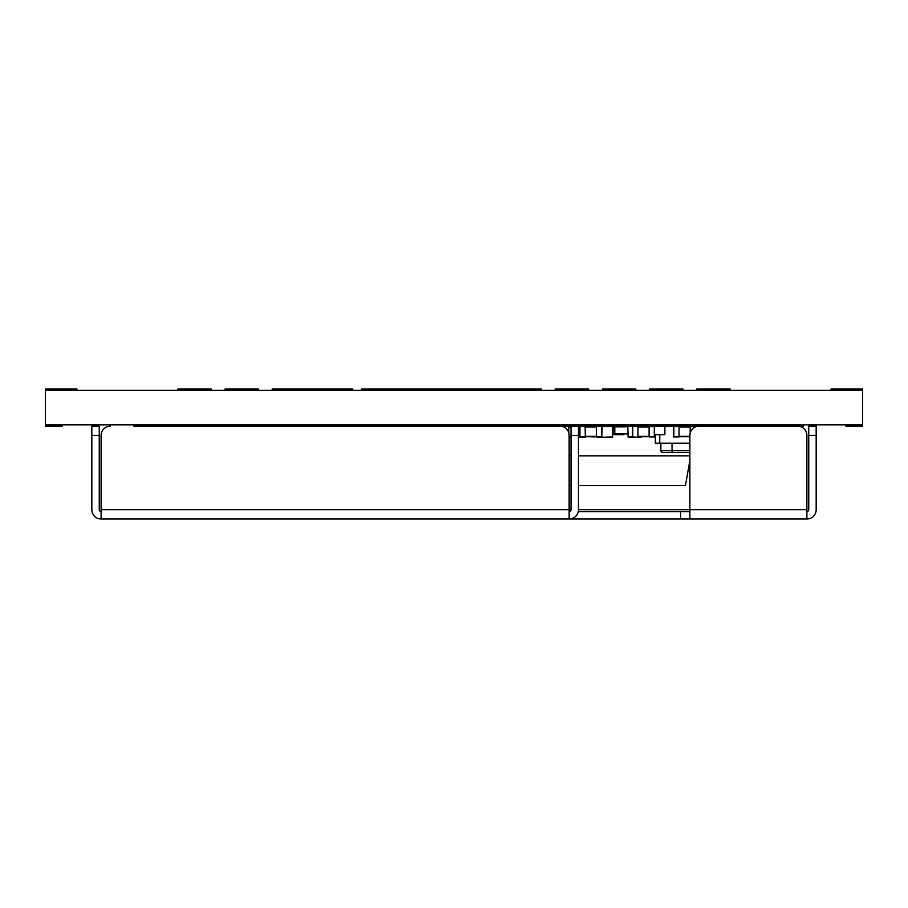 <?xml version="1.0" encoding="UTF-8"?>
<svg xmlns="http://www.w3.org/2000/svg" width="908" height="908" viewBox="0 0 908 908"><rect width="100%" height="100%" fill="white"/><g stroke="black" fill="none" stroke-linecap="round" stroke-linejoin="round"><path stroke-width="1.36" d="M638.926 436.714L640.9 437.27L628.143 437.27L627.78 426.499L628.143 436.896L632.388 436.896L632.751 426.124L641.264 426.681M637.961 426.124L627.78 426.499L632.751 426.124L632.751 436.896L637.961 437.27M638.926 426.499L640.9 426.681M654.668 436.896L654.305 426.124L649.095 426.499L649.095 436.896L654.305 436.896L654.305 426.499L654.679 436.896L649.095 436.896M649.095 436.714L637.961 436.714M637.961 426.681L649.095 426.681M649.095 426.499L654.668 426.499M638.551 426.124L637.961 426.499L637.961 436.896L638.926 436.896M133.828 424.853L133.828 426.124L189.034 426.124L189.034 424.853L189.034 426.124L732.779 426.124L732.779 424.853M298.766 426.124L298.766 424.853M363.62 426.124L363.62 424.853M477.063 426.124L477.063 424.853M542.326 426.124L542.326 424.853M662.738 452.502L672.022 452.502L662.738 452.502A1.861 1.861 0 0 1 660.876 450.64L660.876 443.218M689.876 452.502L672.022 452.502L672.022 443.218M696.561 426.499L695.766 426.771M690.194 433.014L690.194 426.499L673.85 426.499L673.85 436.896L679.048 436.896L679.048 426.124L664.86 426.499M689.876 443.218L659.764 443.218L659.764 434.671M659.764 443.218L655.315 443.218L655.315 434.671M578.441 485.564L685.449 485.564L689.876 460.481M689.876 455.839L578.441 455.839M571.007 455.839L569.146 455.839M571.007 485.564L569.146 485.564M626.077 426.124L626.077 426.874L614.784 426.874L618.189 426.874L618.189 426.124M614.251 426.124L614.251 434.671L615.828 434.671L615.828 433.933L614.784 433.933L614.784 426.874L614.784 433.933L627.78 433.933M615.828 434.671L623.705 434.671L623.705 433.933M619.506 433.933L619.506 434.671M622.139 433.933L622.139 434.671M618.462 433.933L618.462 434.671M613.297 426.124L613.297 426.874L614.251 426.874L612.968 426.874M614.251 433.933L612.968 433.933M602.152 426.124L612.968 426.499L612.594 437.27L602.197 437.27L612.594 436.896L612.594 426.499L602.197 426.499L601.822 436.896L602.197 426.124M654.679 434.671L664.86 434.671L664.86 426.124M144.962 426.124L148.833 426.124M571.007 437.27L569.146 437.27M568.794 432.878L568.794 426.499L563.596 426.499L571.007 426.124L571.007 509.706L569.146 509.706L569.146 435.409A9.284 9.284 0 0 0 559.861 426.124M689.876 436.714L679.048 436.714M679.048 426.681L690.194 426.681M679.048 436.896L673.475 436.896L673.475 426.499M690.194 426.499L695.766 426.499L690.194 426.499M601.822 436.896L601.652 426.499L596.454 426.124L601.925 426.238M579.94 436.714L578.441 436.714M571.007 436.714L569.146 436.714M568.794 426.681L571.007 426.681M578.441 426.681L579.94 426.681M568.794 426.124L571.007 426.499M563.221 426.76L563.596 426.124L563.596 426.908M579.94 437.27L579.94 426.124L585.512 426.499L585.512 436.896L579.735 436.714M596.454 436.714L585.512 436.714M585.512 426.681L596.454 426.681M585.308 437.236L585.138 426.499L579.735 426.499M596.454 436.896L601.652 436.896L596.454 437.27L596.454 426.499M589.542 436.714L594.74 436.714M594.74 426.681L589.542 426.681M594.74 436.896L589.167 436.714M589.167 426.681L594.74 426.499M732.779 426.124L803.319 426.124L803.319 424.853M186.571 426.124L186.571 424.853M162.986 426.124L162.986 424.853M177.843 426.124L177.843 424.853M161.828 426.124L161.828 424.853M159.831 426.124L159.831 424.853M862.6 424.853L862.6 390.292L45.4 390.292L45.4 424.853L862.6 424.853L862.6 426.158L845.881 426.158L845.881 424.853M816.167 435.409L808.744 435.409L808.744 426.124L816.167 426.124L816.167 509.706A9.284 9.284 0 0 1 806.883 518.99L680.591 518.99L680.591 511.567L689.876 511.567M578.441 426.124L578.441 509.706A9.284 9.284 0 0 1 569.146 518.99L101.117 518.99L101.117 435.409L101.117 509.706L569.146 509.706L569.146 518.99L680.591 518.99M110.401 426.124A9.284 9.284 0 0 0 101.117 435.409M101.117 518.99A9.284 9.284 0 0 1 91.833 509.706L91.833 426.124L99.256 426.124L99.256 435.409L91.833 435.409M699.16 426.124A9.284 9.284 0 0 0 689.876 435.409L689.876 509.706L806.883 509.706L806.883 435.409A9.284 9.284 0 0 0 797.599 426.124M806.883 509.706L806.883 518.99M689.876 518.99L689.876 509.706L578.441 509.706M101.117 511.567A1.861 1.861 0 0 1 99.256 509.706L99.256 435.409M808.744 435.409L808.744 509.706A1.861 1.861 0 0 1 806.883 511.567M578.248 511.567L680.591 511.567M569.146 511.567A1.861 1.861 0 0 0 571.007 509.706M62.119 424.853L62.119 426.158L45.4 426.158L45.4 424.853M76.976 390.292L76.976 389.01L45.4 389.01L45.4 390.292M831.024 390.292L831.024 389.01L862.6 389.01L862.6 390.292M211.258 390.292L211.258 389.01L177.82 389.01L177.82 390.292M258.428 390.292L258.428 389.01L225.002 389.01L225.002 390.292M344.79 390.292L344.79 389.01L272.173 389.01L272.173 390.292M344.79 389.01L352.781 389.01L352.781 390.292M461.434 390.292L461.434 389.01L413.696 389.01L413.696 390.292M513.429 390.292L513.429 389.01L541.474 389.01L541.474 390.292M588.656 390.292L588.656 389.01L555.219 389.01L555.219 390.292M635.827 390.292L635.827 389.01L602.401 389.01L602.401 390.292M682.998 390.292L682.998 389.01L649.572 389.01L649.572 390.292M730.18 390.292L730.18 389.01L696.742 389.01L696.742 390.292M427.997 390.292L427.997 389.01M513.429 389.01L461.434 389.01M480.003 390.292L480.003 389.01M409.429 390.292L409.429 389.01L361.509 389.01L361.509 390.292M375.991 390.292L375.991 389.01M413.515 390.292L413.515 389.01L409.429 389.01M292.785 390.292L292.785 389.01M649.095 427.055L637.961 427.055M637.961 436.339L649.095 436.339M193.756 426.124L193.756 424.853M294.044 426.124L294.044 424.853M368.342 426.124L368.342 424.853M472.342 426.124L472.342 424.853M547.036 426.124L547.036 424.853M728.057 426.124L728.057 424.853M660.876 450.64L689.876 450.64M569.146 436.896L571.007 436.896M690.194 427.055L679.048 427.055M679.048 436.339L689.876 436.339M695.392 426.93L695.392 426.124M579.94 427.055L578.441 427.055M571.007 427.055L568.794 427.055M569.146 436.339L571.007 436.339M578.441 436.339L579.94 436.339M579.735 436.896L585.138 437.27M596.454 427.055L585.512 427.055M585.512 436.339L596.454 436.339M578.441 435.409L571.007 435.409"/></g></svg>
